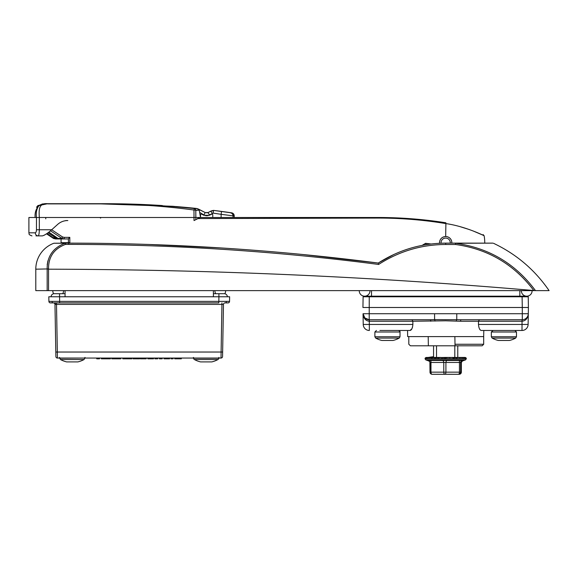 <?xml version="1.0" encoding="UTF-8"?>
<svg xmlns="http://www.w3.org/2000/svg" width="578" height="578" viewBox="0 0 578 578"><rect width="100%" height="100%" fill="white"/><g stroke="black" fill="none" stroke-linecap="round" stroke-linejoin="round"><path stroke-width="0.87" d="M393.979 254.421L378.25 263.055L302.626 254.486M221.013 247.94L148.625 244.458M48.552 290.633L35.793 290.633L35.793 269.182A27.643 27.643 0 0 1 53.92 243.23L68.739 243.136C172.36 243.143 275.533 249.783 378.258 263.055L378.25 263.055C398.921 249.884 421.398 243.244 445.674 243.136L492.832 243.136L455.616 243.28C488.793 247.846 515.424 263.633 535.495 290.633L533.805 290.532C372.34 276.66 210.594 269.55 48.559 269.196L48.552 290.633L534.072 290.633M493.482 243.28C516.277 254.067 534.816 269.854 549.1 290.633L535.495 290.633M47.923 260.772L47.186 264.825M533.805 290.532C514.001 264.312 487.89 248.966 455.486 244.494L445.674 244.494C421.499 244.595 399.152 251.249 378.626 264.449C275.778 251.105 172.49 244.422 68.739 244.4L65.473 244.4C54.057 248.728 48.415 256.899 48.538 268.914L47.15 269.182C47.042 256.488 52.995 247.839 65.003 243.23L53.92 243.23M521.175 296.189L521.154 296.76M370.195 296.76L370.173 296.189M378.626 264.449L378.258 263.055L378.987 262.585M65.473 244.4L65.003 243.23A1.532 1.366 90 0 1 65.473 243.136L65.473 244.4M48.538 268.914L35.793 269.182M455.486 244.494L455.478 243.136L455.486 244.494M436.527 345.796L436.527 357.442L433.565 357.442L433.565 345.796M457.776 345.796L457.776 357.442L453.087 357.861L452.083 357.442L454.814 357.442L454.814 345.796M449.099 357.688L451.996 357.442A0.462 0.433 -90 0 1 452.039 357.442L426.145 357.703A0.462 0.433 73.8 0 0 426.029 357.724L426.029 357.724A0.462 0.433 73.8 0 0 425.82 357.861M439.952 357.529L441.043 357.442A0.462 0.448 90 0 1 441.086 357.442L437.936 357.861L437.633 357.442L440.552 357.442L434.504 357.861L434.425 357.442L436.527 357.442M193.616 358.201L218.744 358.201A1.532 1.532 0 0 1 217.949 359.545A24.514 24.514 0 0 1 211.786 361.907L200.58 361.907A24.514 24.514 0 0 1 194.418 359.545A1.532 1.532 0 0 1 193.616 358.201L193.616 358.049M217.949 359.545L194.418 359.545M359.249 290.821A5.368 5.368 0 0 0 364.617 296.189A5.368 5.368 0 0 0 369.978 290.633A5.368 5.368 0 0 1 369.985 290.821A5.368 5.368 0 0 0 369.978 290.633A5.368 5.368 0 0 1 364.617 296.189A5.368 5.368 0 0 1 359.256 290.633A5.368 5.368 0 0 0 359.249 290.821A5.368 5.368 0 0 1 359.256 290.633A5.368 5.368 0 0 0 359.249 290.821M532.092 290.821A5.368 5.368 0 0 1 526.731 296.189A5.368 5.368 0 0 1 521.363 290.633A5.368 5.368 0 0 0 521.363 290.821A5.368 5.368 0 0 1 521.363 290.633A5.368 5.368 0 0 0 526.731 296.189A5.368 5.368 0 0 0 532.092 290.633A5.368 5.368 0 0 1 532.092 290.821A5.368 5.368 0 0 0 532.092 290.633A5.368 5.368 0 0 1 532.092 290.821M442.77 357.442L443.969 357.551M445.096 357.442L447.437 357.442M448.579 357.45L449.713 357.442M457.935 374.291L459.207 374.291A2.146 2.146 -90 0 0 461.345 372.153L461.352 362.435L430.978 362.464A2.146 1.149 99.8 0 0 430.429 360.448L428.544 360.448A2.146 2.117 161.5 0 1 429.996 362.406M429.252 360.448L428.544 360.448M433.406 374.291L432.142 374.291A2.146 1.163 90 0 1 430.978 372.153L430.978 362.464L430.234 362.298L429.996 372.153A2.146 2.146 -90 0 0 432.142 374.291L432.315 374.291M448.08 374.291L458.462 374.291A2.146 2.146 -90 0 0 460.608 372.153L461.352 372.153L461.345 362.464A2.146 2.117 18.5 0 1 461.439 361.835M435.118 374.291L444.93 374.291A2.146 1.163 -90 0 1 443.774 372.153L443.774 362.464A2.146 1.149 -99.8 0 0 442.726 360.448L459.857 360.448A2.146 0.968 80.7 0 0 459.445 362.464L459.445 372.153L460.608 372.153L460.608 362.464A2.146 2.117 161.5 0 1 462.089 360.448L462.805 360.448M454.814 357.442L465.052 357.442L466.027 357.861L465.052 357.442L465.442 357.861L464.358 357.442L459.322 357.71M462.429 361.012L465.55 359.877L425.791 359.877L424.989 358.728L466.359 358.728L466.027 357.861A0.462 0.455 -12.5 0 0 465.897 357.76M465.687 357.71L461.851 357.71M456.252 357.703L458.419 357.442L456.548 357.861L455.399 357.442L456.288 357.71M452.039 357.442L449.178 357.703M445.703 357.551L448.405 357.442A0.462 0.455 -90 0 1 448.441 357.442L445.494 357.861L440.552 357.442M436.282 357.551L437.633 357.442A0.462 0.419 -90 0 1 437.929 357.572M433.059 357.558L425.372 357.796A0.462 0.455 52.7 0 0 425.3 357.861M430.328 357.565L426.636 357.572M427.055 357.861A0.462 0.405 79.6 0 1 427.294 357.71L427.294 357.71A0.462 0.405 79.6 0 1 427.352 357.703L433.334 357.442L426.217 357.479M429.505 357.572L428.175 357.565M429.331 357.442L433.565 357.442L427.337 357.71M451.851 357.442L458.506 357.442M458.419 357.442L455.442 357.442A0.462 0.397 90 0 1 455.543 357.45M457.776 357.442L461.056 357.442M452.43 374.269L443.261 374.291M458.636 374.291L458.462 374.291A2.146 0.983 -90 0 0 459.445 372.153L429.996 372.153L429.888 361.777M438.912 374.269L432.705 374.291M432.879 374.291L436.029 374.291M462.089 360.448L459.857 360.448M444.93 374.291A2.146 0.983 -90 0 0 445.913 372.153L445.913 362.464A2.146 0.968 99.3 0 1 446.845 360.448M430.429 360.448L442.726 360.448M461.193 357.572L462.949 357.442M458.694 357.572L460.969 357.442M452.82 357.703L455.37 357.442L452.885 357.442M443.709 357.493L444.706 357.442A0.462 0.462 90 0 1 444.749 357.442L441.643 357.861M434.504 357.861L437.553 357.442M431.845 357.572L434.353 357.442L431.477 357.861M463.137 357.572L463.816 357.703A0.462 0.426 76.1 0 1 464.141 357.861M455.724 357.572L456.548 357.861M445.443 357.493L445.494 357.861M441.086 357.442L437.936 357.861M451.815 243.136A6.156 6.156 0 0 0 445.674 236.518C441.932 236.879 439.872 238.931 439.511 242.673L439.54 243.287M61.08 243.136A30.648 30.648 0 0 1 61.08 242.673L61.08 238.945M68.146 238.945L59.657 238.945L58.038 238.476A1.228 0.802 -59.7 0 0 58.176 238.533L59.924 238.945L55.842 238.945M460.052 226.655L469.488 229.603M472.652 230.766L482.29 234.885M483.374 235.405L484.133 235.773L483.114 234.581M233.144 213.614L232.016 212.942L234.09 215.233L231.597 212.82A876.653 876.653 0 0 0 213.925 210.435L231.597 212.82A3.063 3.063 0 0 1 234.22 215.854L233.057 215.854L233.042 217.494L221.121 217.494L378.25 217.494C400.915 217.501 423.385 219.257 445.674 222.754L445.674 223.556C465.449 226.338 484.465 235.817 484.133 235.773C484.523 235.846 465.456 226.33 445.674 223.556L445.436 223.52C423.262 219.886 400.879 218.072 378.294 218.065L197.654 218.571M197.387 218.715L199.612 217.494L221.121 217.494L221.136 214.322L213.159 213.123L209.511 214.944C207.647 215.984 205.775 215.984 203.897 214.944L199.641 212.415L200.515 217.328L200.515 214.575L201.404 214.033L203.839 215.283L209.446 215.283L211.88 214.033L212.769 214.575L212.769 217.494M388.365 217.617L414.758 219.033L388.365 217.617L378.25 217.494L378.294 218.065M445.674 222.754L411.68 218.78M410.286 218.679L413.234 218.903M397.288 217.913L398.35 217.964M404.405 218.282L407.331 218.47M65.805 220.558L67.843 220.558C64.115 220.55 60.82 221.75 57.952 224.148L51.695 229.755L62.583 236.994L64.201 237.356L64.201 238.945L61.94 238.411L50.488 230.803M68.414 243.136L68.392 238.822L69.793 237.356L69.837 243.136M422.121 245.39L425.574 243.316L431.044 243.995M53.393 238.389A1.228 0.491 -61.1 0 0 53.414 238.396L46.515 233.815L53.667 238.533L57.446 238.945L55.828 237.414L56.312 237.414M428.652 244.306L426.261 244.66L425.574 243.316M445.905 222.797L445.674 236.518M47.981 232.782L54.325 237.023L54.592 238.533L56.731 238.945L53.74 238.093L46.955 233.519M48.855 232.118L58.176 238.533M55.828 237.139L54.751 237.414L57.446 238.945M55.481 238.945L53.414 238.396A1.228 0.491 -61.1 0 0 53.429 238.411L54.332 238.411L54.643 237.327M57.937 238.396A1.228 0.802 -59.7 0 0 58.038 238.476L57.843 238.353A1.228 0.723 -56.7 0 0 57.973 238.411L61.94 238.411L62.583 236.994M57.742 238.259A1.228 0.723 -56.7 0 0 57.843 238.353L48.834 232.139M54.325 236.229L53.74 238.093M55.806 238.187A1.228 1.004 90 0 0 56.731 238.945M64.201 237.356L69.793 237.356L68.392 238.822M509.37 340.456L498.424 340.456M515.395 338.094L492.131 338.094L491.336 336.75L516.465 336.75L516.465 332.003L491.336 332.003L493.121 330.471M200.515 217.328L194.027 220.558L193.977 210.009C163.075 205.905 131.986 203.868 100.709 203.882L47.96 203.882C38.589 202.827 38.87 209.655 39.318 217.494L28.9 217.494L28.9 232.818L35.287 232.818C35.959 232.696 36.356 231.677 36.465 229.755L36.465 217.494C35.85 212.899 36.551 209.128 38.581 206.165C40.886 204.222 44.007 203.398 47.96 203.709L47.938 203.709M35.128 217.494C34.738 212.885 35.894 209.106 38.581 206.165M47.96 203.882L100.695 203.709C132.051 203.687 163.285 205.306 194.403 208.564L172.945 206.303L104.517 203.709L47.627 203.709L38.834 205.558L36.53 207.264L37.924 205.558L46.746 203.709M46.717 203.709L42.042 204.005M36.465 229.784L36.363 230.962M213.455 210.399L211.245 210.912M198.695 209.193L196.282 208.42A876.653 876.653 0 0 0 184.873 207.307L176.066 206.548M162.331 205.551L104.914 203.709L162.331 205.551A876.653 876.653 0 0 0 105.514 203.709L104.914 203.709L105.514 203.709M100.709 203.882L172.945 206.303L197.062 208.557L205.241 212.56L199.099 209.402M231.489 212.82L213.903 210.443L232.016 212.942L213.903 210.443L211.237 210.919M196.282 208.42L199.078 209.388L196.289 208.427M200.768 210.255L200.335 210.038M203.897 214.944L205.241 212.56L208.044 212.56L210.797 211.143L213.477 210.667L213.159 213.123M198.579 210.117A2.601 2.081 94.7 0 0 196.997 208.781L199.143 209.424L199.208 210.168L195.798 210.399L195.848 219.561M48.22 203.709L104.914 203.709M198.449 209.063L196.751 208.492M230.449 212.82C232.06 213.188 232.934 214.192 233.057 215.854L221.136 214.322L221.475 211.707M199.612 217.494L39.318 217.494L39.318 229.755C39.232 233.505 38.849 235.549 38.17 235.882L35.973 235.882M199.641 212.415L199.208 210.168M44.217 235.224L46.392 233.902M36.465 229.755L51.695 229.755C47.952 233.093 44.86 235.138 42.432 235.882L38.17 235.882A3.063 2.883 -90 0 1 35.287 232.818M209.511 214.944L208.044 212.56L206.823 212.892M195.798 210.399A2.601 1.344 -1.1 0 0 193.977 210.009L194.403 208.564A2.601 1.987 94.6 0 1 196 210.146M212.263 213.304L210.797 211.143M36.53 207.264A0.737 0.686 -99.3 0 1 37.035 207.003L38.119 206.512M210.305 211.541A0.737 0.737 -117.2 0 0 209.879 211.613M213.903 210.443L213.195 210.406M38.834 205.558L38.834 205.92M37.924 205.558L38.343 205.891M45.756 217.494L45.756 218.838M56.507 302.894L54.339 302.894A1.532 1.084 -90 0 1 55.423 304.382L56.507 304.396L56.507 302.894L218.824 302.894L218.903 296.76L59.541 296.76L59.541 293.696L65.061 293.696L54.18 293.696L59.541 293.696L59.621 301.384L229.545 301.384A1.532 1.532 0 0 1 228.014 302.894L225.319 302.894A1.532 1.084 -90 0 0 226.403 301.398M213.383 293.696L224.264 293.696A3.063 3.063 0 0 1 227.327 296.76A3.063 3.063 90 0 0 224.264 293.696L213.383 293.696M51.117 296.76A3.063 3.063 0 0 1 54.18 293.696A3.063 3.063 0 0 0 51.117 296.76A3.063 3.063 0 0 1 54.18 293.696A3.063 3.063 0 0 0 51.117 296.76L59.541 296.76L48.819 296.76L48.899 301.384L59.621 301.384L59.621 302.894L50.431 302.894A1.532 1.532 0 0 1 48.899 301.384L48.819 296.76M169.592 358.815L168.184 358.815L169.592 358.815M222.559 356.547A1.532 1.532 0 0 1 221.027 358.049A1.532 1.532 0 0 0 222.559 356.547L222.638 352.031L221.107 352.031L221.938 304.396L223.469 304.396L222.638 352.031L223.469 304.396L56.507 304.396L57.338 352.031L221.107 352.031L221.027 358.049L57.417 358.049A1.532 1.532 0 0 1 55.885 356.547L54.975 304.396L55.806 352.031L57.338 352.031L57.417 358.049M227.327 296.76A3.063 3.063 90 0 0 224.264 293.696A3.063 3.063 0 0 1 227.327 296.76L218.903 296.76L229.625 296.76L229.545 301.384M54.339 302.894L53.443 302.894A1.532 1.532 0 0 1 54.975 304.396L55.278 304.389M223.021 304.382L223.469 304.396A1.532 1.532 0 0 1 225.001 302.894M221.938 304.396L221.938 302.894M99.553 358.049L99.495 358.815L96.736 358.815L96.685 358.049M110.427 358.815L110.485 358.049L110.434 358.815L106.583 358.815L106.59 358.049M106.583 358.815L101.36 358.815L101.309 358.049M120.838 358.049L120.78 358.815L111.778 358.815L111.727 358.049M115.325 358.815L115.318 358.049M118.02 358.815L117.97 358.049M117.385 358.815L117.442 358.049M131.892 358.049L131.842 358.815L122.825 358.815L122.767 358.049M125.585 358.815L125.636 358.049L125.585 358.815M129.082 358.815L129.024 358.049M127.666 358.815L127.673 358.049M143.265 358.049L143.214 358.815L146.183 358.815L146.234 358.049M143.214 358.815L140.454 358.815L140.403 358.049M150.179 358.049L150.193 358.815L153.517 358.815L153.567 358.049M147.823 358.815L147.766 358.049L147.816 358.815L150.193 358.815M157.736 358.049L157.678 358.815L154.918 358.815L154.868 358.049M162.194 358.049L162.143 358.815L159.383 358.815L159.326 358.049M168.133 358.049L168.184 358.815L164.058 358.815L164.007 358.049M167.606 358.815L167.598 358.049M171.052 358.049L170.994 358.815L173.053 358.815L173.111 358.049M181.051 358.815L177.843 358.815L177.88 358.049M177.843 358.815L177.562 358.049L177.504 358.815L174.744 358.815L174.693 358.049M139.349 358.815L136.141 358.815L136.177 358.049M136.141 358.815L135.859 358.049M133.041 358.815L132.991 358.049L133.041 358.815L135.801 358.815M450.248 243.136A4.595 4.595 0 0 0 446.801 238.215A4.595 4.595 0 0 0 441.108 243.215M439.576 243.28A6.127 6.127 0 0 1 447.177 236.734A6.127 6.127 0 0 1 451.786 243.136M394.998 330.471L407.555 330.471L407.663 336.598L483.685 336.598L483.793 330.471M411.984 319.742L412.837 321.252L369.197 321.252C365.542 320.768 363.49 318.261 363.042 313.724L363.23 324.453L363.042 313.724L528.306 313.724L528.415 307.489L528.119 324.453L528.306 313.724A6.127 6.127 0 0 1 522.18 319.742L461.186 319.742A1.532 0.6 -90 0 0 460.587 321.252L445.674 320.797L412.837 321.252L412.873 324.453C412.511 328.217 411.558 330.226 410.026 330.471L411.876 328.817M411.89 328.781L412.548 327.076M522.302 319.742L522.288 307.489L362.933 307.489L363.121 296.76L369.248 296.76L369.197 321.252M522.1 296.76L528.227 296.76L528.415 307.489L522.288 307.489L522.1 296.76L369.248 296.76M455.03 345.796L455.002 344.264L483.685 344.264L482.153 345.796L410.416 345.796L408.819 344.264L408.791 336.598M417.952 319.742L420.733 319.742L417.952 319.742M473.396 319.742L470.615 319.742M434.584 313.724L434.584 319.612L430.162 319.742L369.169 319.742L364.87 317.987L363.042 313.724A6.127 6.127 0 0 0 369.169 319.742A6.127 6.127 0 0 1 363.042 313.724L363.54 316.036M528.415 307.489L528.278 299.823M479.913 329.511L480.39 330.038M478.476 324.453L528.119 324.453A6.127 6.127 0 0 1 521.992 330.471L481.322 330.471C479.791 330.233 478.837 328.225 478.476 324.453L478.505 321.252L460.587 321.252M410.026 330.471L379.89 330.471M435.01 321.086A1.532 0.426 -93.5 0 0 434.584 319.612L461.186 319.742M456.765 313.724L456.765 319.612A1.532 0.426 -86.5 0 0 456.338 321.086M528.306 313.724C527.851 318.261 525.799 320.768 522.151 321.252L478.505 321.252L479.364 319.742M363.23 324.453A6.127 6.127 0 0 0 369.356 330.471A6.127 6.127 0 0 1 363.23 324.453L412.873 324.453M430.162 319.742A1.532 0.6 -90 0 1 430.762 321.252M455.002 344.264L454.864 336.598M375.678 338.094L399.217 338.094A24.514 24.514 0 0 1 393.047 340.456L381.841 340.456A24.514 24.514 0 0 1 375.678 338.094L374.884 336.75L400.012 336.75L400.012 332.003L374.884 332.003L376.415 330.471M52.8 290.821A5.368 5.368 0 0 0 53.667 293.74A5.368 5.368 0 0 1 52.8 290.633A5.368 5.368 0 0 0 52.8 290.821A5.368 5.368 0 0 1 52.8 290.633A5.368 5.368 0 0 0 52.8 290.821M225.644 290.821A5.368 5.368 0 0 1 224.777 293.74A5.368 5.368 0 0 0 225.644 290.633A5.368 5.368 0 0 1 225.644 290.821A5.368 5.368 0 0 0 225.644 290.633A5.368 5.368 0 0 1 225.644 290.821M215.746 293.696A5.368 5.368 0 0 1 214.915 290.633A5.368 5.368 0 0 0 214.915 290.821A5.368 5.368 0 0 1 214.915 290.633A5.368 5.368 0 0 0 214.915 290.821M62.699 293.696A5.368 5.368 0 0 0 63.529 290.633A5.368 5.368 0 0 1 63.529 290.821M60.495 359.545L84.034 359.545A24.514 24.514 0 0 1 77.864 361.907L66.658 361.907A24.514 24.514 0 0 1 60.495 359.545L59.7 358.201L84.829 358.049M47.165 290.633L47.165 269.326M519.832 296.76L519.832 296.189L526.731 296.189M371.51 290.633L371.51 296.76M445.674 244.494L445.674 243.136M68.739 244.4L68.739 243.136M519.832 290.633L519.832 296.189L364.617 296.189M466.359 358.663L424.989 358.663L426.21 357.442M458.383 357.442L455.493 357.442L458.383 357.442M455.37 357.442L452.126 357.442L455.37 357.442A0.462 0.397 -90 0 1 455.399 357.442M448.651 357.442L450.248 357.442M448.405 357.442L446.953 357.442M452.386 357.572A0.462 0.433 90 0 0 452.083 357.442L452.87 357.71M61.08 242.673L69.837 242.673M47.627 203.709L47.613 203.709C44.723 203.413 41.789 204.034 38.805 205.573L36.855 207.04L37.758 206.982L36.949 207.011M218.903 296.76L218.903 293.696L218.903 296.76M53.125 302.894A1.532 1.084 -90 0 1 52.042 301.398M56.507 304.396L54.975 304.396M179.57 358.815L179.606 358.049M137.867 358.815L137.904 358.049M369.299 319.742L369.356 330.471M528.119 324.453A6.127 6.127 0 0 1 521.992 330.471L522.05 319.742M522.18 319.742L522.151 321.252M213.383 290.633L213.383 296.189M65.061 290.633L65.061 296.189M465.55 359.877L466.359 358.728M428.919 361.012L425.791 359.877M459.207 374.291A2.146 2.146 0 0 0 461.352 372.153M429.996 372.153A2.146 2.146 0 0 0 432.142 374.291M461.352 362.435L462.429 361.019M428.919 361.019L429.916 361.857M465.044 357.442L465.897 357.71M429.187 357.71L431.593 357.442M427.604 357.442L426.13 357.71M426.347 357.703L433.565 356.669M436.527 356.351L436.527 356.727M433.565 357.009L429.1 357.442M484.74 243.136A39.073 39.073 0 0 0 484.747 242.673A39.073 39.073 0 0 0 484.133 235.773M46.515 233.815L53.414 238.396M100.608 218.123L99.972 217.494L100.601 218.007M491.336 336.75L491.336 332.003M492.131 338.094A24.514 24.514 0 0 0 498.294 340.456M509.5 340.456A24.514 24.514 0 0 0 515.663 338.094L516.465 336.75M516.465 332.003L514.933 330.471M234.22 217.494L234.22 215.854M28.9 232.818C29.485 233.729 27.773 234.422 31.963 235.882M233.476 214.655L234.054 215.124L233.541 214.055M84.901 357.442L85.515 358.049M218.824 357.442L219.438 358.049M193.543 357.442L192.929 358.049M59.621 357.442L59.007 358.049M181.311 358.815L181.362 358.049M139.609 358.815L139.659 358.049M428.363 345.796L428.204 336.598M483.685 344.264L483.685 336.598M374.884 336.75L374.884 332.003M400.012 332.003C400.344 331.685 399.832 331.172 398.48 330.471M399.217 338.094L400.012 336.75M84.034 359.545L84.829 358.201"/></g></svg>
